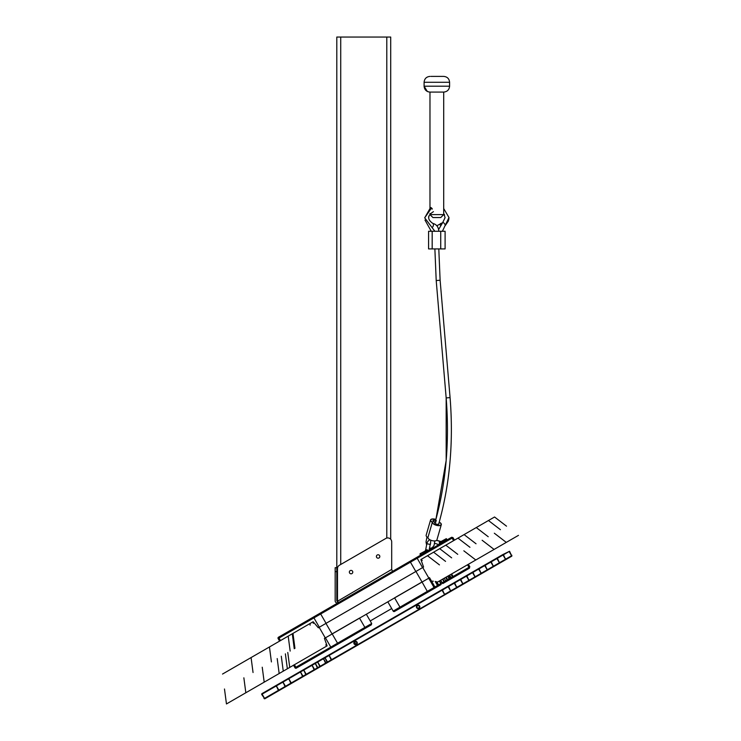 <?xml version="1.0" encoding="UTF-8"?>
<svg xmlns="http://www.w3.org/2000/svg" width="741" height="741" viewBox="0 0 741 741"><rect width="100%" height="100%" fill="white"/><g stroke="black" fill="none" stroke-linecap="round" stroke-linejoin="round"><path stroke-width="1.11" d="M279.598 641.113L278.125 638.566A0.982 0.982 0 0 1 278.486 637.223L279.366 636.714L278.486 637.223M319.167 627.312L415.942 571.441L325.957 623.394L332.088 634.009L325.29 637.927L319.167 627.312L318.334 627.803L313.156 621.727L222.522 674.06M494.562 516.996L420.897 559.529L423.574 567.041L422.731 567.523L428.863 578.137L422.064 582.055L415.942 571.441L422.731 567.523M420.897 559.529L422.25 560.428M310.136 625.163L310.025 623.542M313.267 623.348L313.156 621.727M415.831 571.506L410.44 562.169L320.677 613.993L320.186 613.14L279.366 636.714L450.769 537.753A0.982 0.973 60 0 1 452.103 538.114L417.183 558.269L422.574 567.615M371.287 624.858L296.326 668.141A0.982 0.982 0 0 1 294.992 667.78L330.801 647.106L325.447 637.834M366.332 614.233L371.686 623.496L371.324 624.839L371.686 623.496L364.887 627.423L359.496 618.087L332.153 633.87L337.544 643.207L364.887 627.423L365.378 628.266M325.734 644.948L327.087 645.856L324.419 638.334L325.253 637.853M294.992 667.78L293.482 665.149M436.681 587.104L394.508 611.455A0.982 0.982 0 0 1 393.175 611.093L427.307 591.383L422.027 581.981M394.545 611.427L394.508 611.455A0.982 0.982 0 0 1 393.175 611.093L387.821 601.831M433.42 588.993L434.532 588.345A0.982 0.982 0 0 0 434.893 587.002L431.531 581.064M435.208 581.481L437.523 585.483L437.95 585.242A0.982 0.973 -120 0 1 437.588 586.576A0.982 0.982 0 0 0 437.959 585.233L438.598 584.862L436.792 581.731M439.339 581.046L440.802 583.593A0.982 0.973 -120 0 1 440.45 584.927L429.826 591.068M439.348 585.566L438.598 584.862L441.09 583.426A0.982 0.973 -120 0 1 440.738 584.76A0.982 0.982 0 0 0 441.099 583.417L442.182 582.797L440.719 580.249M443.433 583.204L443.961 582.898A0.982 0.982 0 0 0 444.322 581.555L445.702 580.768L444.23 578.221M451.593 573.969L453.066 576.517A0.982 0.973 60 0 1 452.714 577.85L468.618 568.671L446.063 581.685L445.702 580.768L449.139 578.777L447.675 576.229M450.547 579.101L450.713 579.008A0.982 0.982 0 0 0 451.074 577.665L452.473 576.859A0.982 0.63 60 0 1 452.418 578.017M446.934 581.185L447.277 580.99A0.982 0.982 0 0 0 447.638 579.647L446.165 577.1L447.629 579.657A0.982 0.973 -120 0 1 447.277 580.99L446.063 581.685M449.611 575.118L451.074 577.665A0.982 0.973 60 0 1 450.713 579.008L449.806 579.527A0.982 0.973 60 0 0 450.158 578.193L451.065 577.665L449.592 575.118M442.859 579.017L444.322 581.555L442.84 579.017M439.635 580.87L441.09 583.426L439.617 580.879M435.847 581.574L437.95 585.242L435.828 581.574M429.502 577.665L434.893 587.002L429.502 577.665L428.817 578.063M468.395 564.272L469.859 566.819L468.618 568.671L469.507 568.152M400.455 608.018L394.573 597.839L421.916 582.046M443.192 583.343L449.305 579.814M443.961 582.898L442.738 583.602L442.182 582.797L444.313 581.565A0.982 0.973 -120 0 1 443.961 582.898M434.532 588.345L427.798 592.235L427.307 591.383L434.884 587.011A0.982 0.973 -120 0 1 434.532 588.345M332.088 634.009L422.064 582.055M224.486 689L226.459 703.95L224.486 689M506.52 526.175L494.562 516.996L506.52 526.175M243.863 677.82L245.827 692.77L243.863 677.82M500.425 529.695L488.458 520.515L500.425 529.695M253.042 672.522L251.079 657.573L253.042 672.522M494.321 533.214L506.288 542.393L494.321 533.214M262.231 667.215L264.194 682.165L262.231 667.215M488.226 536.734L476.268 527.555L488.226 536.734M271.41 661.917L269.446 646.967L271.41 661.917M482.132 540.254L494.09 549.433L482.132 540.254M277.199 658.573L279.162 673.523L277.199 658.573M476.037 543.774L464.079 534.594L476.037 543.774M281.293 656.211L283.257 671.161L281.293 656.211M469.942 547.293L457.975 538.114L469.942 547.293M285.378 653.849L287.351 668.799L285.378 653.849M463.838 550.813L475.805 559.992L463.838 550.813M287.767 652.469L289.74 667.419L287.767 652.469M457.743 554.333L445.786 545.154L457.743 554.333M290.166 651.089L288.193 636.139L290.166 651.089M451.649 557.853L439.691 548.673L451.649 557.853M294.251 648.727L292.287 633.777L294.251 648.727M445.554 561.372L433.596 552.193L445.554 561.372M433.355 581.231L432.374 581.129M294.946 648.329L292.982 633.379L294.946 648.329M439.459 564.892L427.492 555.713L439.459 564.892M269.492 689.287L502.935 554.509M505.908 559.02L511.577 555.75L509.123 551.508L503.454 554.777L505.733 559.668L264.796 698.791M275.948 686.129L262.101 694.122L264.546 698.374L278.403 690.371L276.134 685.462L261.851 693.696L261.675 694.373M502.787 554.601L509.549 551.258L511.827 556.148L505.723 559.696L505.733 558.723M264.12 698.615L264.769 698.791L261.851 694.669M511.827 556.148L511.827 555.204M509.725 551.554L509.123 551.508M499.805 562.539L505.482 559.27L503.028 555.028L497.359 558.297L499.629 563.216L499.638 562.243M282.59 682.294L276.374 685.879L278.829 690.13L285.035 686.537L282.766 681.627L282.756 682.6M279.051 690.547L278.403 690.371L279.051 690.547L278.829 690.13M503.63 555.074L503.028 555.028M493.71 566.059L499.388 562.789L496.933 558.547L491.264 561.817L493.534 566.735L493.543 565.763M288.379 678.951L283.016 682.053L285.461 686.296L290.824 683.202L288.555 678.284L288.545 679.256M285.035 686.537L285.711 686.722L285.461 686.296M497.535 558.594L496.933 558.547M496.887 558.427L497.359 558.297M487.615 569.579L493.284 566.309L490.838 562.067L485.16 565.337L487.439 570.255L487.439 569.283M300.105 672.18L288.795 678.71L291.25 682.952L302.56 676.422L300.281 671.513L300.281 672.485M291.491 683.378L290.824 683.202L291.472 683.369L291.25 682.952M491.431 562.123L490.838 562.067M490.792 561.947L491.264 561.817M481.52 573.099L487.189 569.829L484.744 565.587L479.066 568.856L481.335 573.775L481.344 572.802M303.347 670.309L300.531 671.939L302.976 676.181L305.801 674.551L303.523 669.642L303.523 670.614M303.199 676.598L302.56 676.422L303.199 676.598L302.976 676.181M485.336 565.642L484.744 565.587M485.16 565.337L484.494 565.161L485.16 565.337M475.426 576.618L481.094 573.349L478.64 569.107L472.971 572.376L475.24 577.295L475.25 576.322M311.683 665.501L303.773 670.068L306.218 674.31L314.128 669.744L311.859 664.825L311.859 665.798M306.468 674.736L305.801 674.551L306.441 674.727L306.218 674.31M479.242 569.162L478.64 569.107M478.593 568.986L479.066 568.856M469.322 580.138L475 576.868L472.545 572.626L466.876 575.896L469.146 580.814L469.155 579.842M314.925 663.63L312.109 665.251L314.555 669.493L317.37 667.873L315.101 662.954L315.092 663.927M314.128 669.744L314.805 669.92L314.555 669.493M473.147 572.682L472.545 572.626M472.499 572.506L472.971 572.376M463.227 583.658L468.905 580.388L466.45 576.146L460.782 579.416L463.051 584.334L463.06 583.362M317.315 662.25L315.351 663.38L317.796 667.622L319.769 666.492L317.491 661.574L317.491 662.547M317.37 667.873L318.046 668.049L317.796 667.622M467.052 576.202L466.45 576.146M466.404 576.026L466.876 575.896M457.132 587.178L462.801 583.908L460.356 579.666L454.678 582.935L456.956 587.854L456.956 586.881M323.104 658.906L317.741 662L320.186 666.242L325.549 663.149L323.28 658.23L323.28 659.203M320.408 666.659L319.769 666.492L320.408 666.659L320.186 666.242M460.948 579.721L460.356 579.666M460.309 579.545L460.782 579.416M451.037 590.697L456.706 587.428L454.261 583.186L448.583 586.455L450.852 591.374L450.861 590.401M324.651 658.017L323.53 658.656L325.975 662.908L327.096 662.259L324.827 657.341L324.817 658.314M325.549 663.149L326.225 663.325L325.975 662.908M454.854 583.241L454.261 583.186M454.205 583.065L454.678 582.935M354.448 642.466A1.714 1.714 0 0 1 355.467 644.216M354.985 644.077A1.223 1.223 0 0 0 354.328 642.956M444.943 594.217L450.611 590.947L448.157 586.705L442.488 589.975L444.757 594.893L444.767 593.921M328.735 655.655L325.067 657.767L327.522 662.009L331.19 659.898L328.911 654.979L328.911 655.952M327.096 662.259L327.763 662.435L327.522 662.009M448.759 586.761L448.157 586.705M448.583 586.455L447.916 586.279L448.583 586.455M416.637 607.731A1.714 1.714 0 0 1 417.266 605.388A1.714 1.714 0 0 1 419.61 606.018A1.714 1.714 0 0 1 418.98 608.361A1.714 1.714 0 0 1 416.637 607.731M419.184 606.268A1.223 1.223 0 0 0 417.507 605.814A1.223 1.223 0 0 0 417.063 607.49A1.223 1.223 0 0 0 418.73 607.935A1.223 1.223 0 0 0 419.184 606.268M354.068 643.855A1.714 1.714 0 0 1 354.698 641.511A1.714 1.714 0 0 1 357.042 642.141A1.714 1.714 0 0 1 356.412 644.485A1.714 1.714 0 0 1 354.068 643.855M356.616 642.382A1.223 1.223 0 0 0 354.939 641.938A1.223 1.223 0 0 0 354.494 643.614A1.223 1.223 0 0 0 356.171 644.059A1.223 1.223 0 0 0 356.616 642.382M444.517 594.467L442.062 590.225L329.161 655.405L331.616 659.647L444.591 594.569M331.838 660.074L331.19 659.898L331.838 660.074L331.616 659.647M442.664 590.281L442.062 590.225M442.016 590.105L442.488 589.975M420.073 553.777L420.869 553.314L419.99 554.111L420.471 554.963L420.545 553.786L421.036 554.639L428.057 550.665L426.714 549.942C425.084 550.887 425.084 550.887 426.714 549.942C425.084 550.887 425.084 550.887 426.714 549.942C425.084 550.887 425.084 550.887 426.714 549.942C425.084 550.887 425.084 550.887 426.714 549.942L425.112 550.869M439.246 542.996L439.7 543.857L446.545 539.911L446.054 539.059L439.367 542.921L441.247 541.551L436.644 540.337L440.728 541.754L439.487 542.366L439.7 543.857L438.839 544.644L434.68 543.283M427.362 549.859L420.508 553.527L427.362 549.859L428.057 550.665L429.104 550.165L430.215 544.403A2.204 2.204 0 0 1 430.215 544.394L430.215 544.403M439.487 542.366L445.489 539.105M426.696 549.748L425.547 550.517L426.844 543.764A5.641 5.641 0 0 1 429.891 539.763M430.234 544.283A2.204 2.204 0 0 1 430.595 543.524M441.247 541.551L439.645 542.477M446.286 538.642L447.11 539.587L446.582 540.17L445.85 538.892M440.237 217.548L432.92 217.548L440.237 217.548M430.901 76.397L443.702 76.397L430.901 76.397M432.179 248.911L428.576 248.911L428.576 231.275L445.1 231.275L445.1 248.911L432.179 248.911L432.179 231.275M433.022 518.932A4.659 2.019 16.1 0 1 435.912 519.422A4.659 2.019 16.1 0 0 433.022 518.932A4.659 2.019 16.1 0 0 430.558 519.969A4.659 2.019 16.1 0 0 432.327 522.303L427.918 537.586A4.659 2.019 16.1 0 0 432.151 540.643A4.659 2.019 16.1 0 0 436.903 539.92L441.312 524.637A4.659 2.019 16.1 0 0 439.543 522.303M432.133 208.591L431.105 207.749L430.586 208.277M430.188 208.453L430.901 207.499L432.299 209.073M427.325 91.449L424.093 86.197C424.445 89.772 426.408 91.736 429.975 92.079L443.702 92.079C447.277 91.736 449.231 89.772 449.583 86.197L449.583 82.279L424.093 82.279C424.445 78.703 426.408 76.749 429.975 76.397C426.408 76.749 424.445 78.703 424.093 82.279L424.093 86.197L449.583 86.197C449.231 89.772 447.277 91.736 443.702 92.079L443.702 214.612L440.756 217.548L443.702 214.612L429.975 214.612L432.92 217.548L429.975 214.612L429.975 213.464M435.078 522.386A2.204 0.954 16.1 0 0 434.717 522.738A2.204 0.954 16.1 0 0 435.606 523.868A2.204 0.954 16.1 0 0 437.792 524.452A2.204 0.954 16.1 0 0 438.959 523.961A2.204 0.954 16.1 0 0 438.848 523.47M438.746 525.554A4.409 1.908 16.1 0 0 441.08 524.572A4.409 1.908 16.1 0 0 439.302 522.303A4.409 1.908 16.1 0 1 441.08 524.572A4.409 1.908 16.1 0 1 436.514 525.239A4.409 1.908 16.1 0 1 432.568 522.303A4.409 1.908 16.1 0 0 438.746 525.554M435.884 519.524A4.409 1.908 16.1 0 0 430.799 520.043A4.409 1.908 16.1 0 0 432.568 522.303A4.409 1.908 16.1 0 1 430.799 520.043L430.799 520.043A4.409 1.908 16.1 0 1 433.124 519.061A4.409 1.908 16.1 0 1 435.884 519.524M436.43 520.84A2.204 0.954 16.1 0 0 434.263 520.163A2.204 0.954 16.1 0 0 432.92 520.654A2.204 0.954 16.1 0 0 435.31 522.303M440.728 248.911L440.728 231.275M430.558 519.969L426.149 535.252A4.659 2.019 16.1 0 0 427.918 537.586M432.327 522.303A4.659 2.019 16.1 0 0 436.56 525.36A4.659 2.019 16.1 0 0 441.312 524.637M436.393 520.96A1.964 0.852 16.1 0 0 434.189 520.284A1.964 0.852 16.1 0 0 433.152 520.719A1.964 0.852 16.1 0 0 433.939 521.729A1.964 0.852 16.1 0 0 435.884 522.248M378.966 557.973A1.714 1.714 0 0 0 379.596 555.63A1.714 1.714 0 0 0 377.252 555A1.714 1.714 0 0 0 376.632 557.343A1.714 1.714 0 0 0 378.966 557.973M351.929 573.59A1.714 1.714 0 0 0 352.549 571.246A1.714 1.714 0 0 0 350.206 570.616A1.714 1.714 0 0 0 349.585 572.96A1.714 1.714 0 0 0 351.929 573.59M335.164 571.626L335.164 567.699L336.803 567.699L336.803 571.626L335.164 571.626L335.164 600.868A2.093 2.093 0 0 0 338.304 602.683L337.488 600.738L337.488 568.625A3.918 3.918 0 0 1 339.443 565.226L385.811 538.457A3.918 3.918 0 0 1 391.693 541.856L391.693 569.44L392.517 571.385M386.793 538.059L386.793 37.05L336.803 37.05L336.803 600.868L338.304 602.683M337.488 601.266L391.693 569.44M386.793 37.05L390.711 37.05L390.711 539.263M454.465 540.143L452.992 537.596L452.103 538.114L453.575 540.661M319.325 627.229L313.934 617.892L320.677 613.993L326.068 623.329M314.286 616.549A0.982 0.973 -120 0 0 313.934 617.892L278.125 638.566M280.487 640.595L279.014 638.047A0.982 0.973 -120 0 1 279.366 636.714M415.849 557.908A0.982 0.973 60 0 1 417.183 558.269L410.44 562.169L409.949 561.317M294.418 664.714L295.881 667.261A0.982 0.973 -120 0 0 297.215 667.622M332.135 647.467A0.982 0.973 -120 0 1 330.801 647.106L337.544 643.207L338.035 644.059M435.875 587.567A0.982 0.519 -120 0 1 434.939 586.974L437.523 585.483A0.982 0.973 -120 0 1 437.171 586.826M449.296 579.823L449.139 578.777L450.158 578.193L448.685 575.646M442.534 579.193L444.007 581.741A0.982 0.973 -120 0 1 443.655 583.084M445.656 577.396L447.129 579.944A0.982 0.973 -120 0 1 446.777 581.277M451 574.312L452.473 576.859L469.859 566.819M467.497 564.781L468.97 567.328A0.982 0.973 60 0 1 468.618 568.671M428.706 578.221L434.05 587.493A0.982 0.973 -120 0 1 433.698 588.826M263.953 698.318L264.602 698.485M276.3 685.777L276.124 686.425M278.227 690.075L278.875 690.242M284.868 686.24L285.507 686.416M290.657 682.896L291.296 683.072M302.384 676.125L303.032 676.301M305.625 674.254L306.274 674.43M313.962 669.447L314.601 669.614M317.204 667.576L317.843 667.743M319.593 666.187L320.242 666.363M325.382 662.852L326.031 663.019M326.92 661.954L327.568 662.13M331.014 659.592L331.662 659.768M426.844 543.764L430.15 544.394M424.973 220.031L431.271 231.275M440.274 225.153A1.964 0.973 -100.1 0 1 440.932 223.365A1.964 0.973 -100.1 0 1 441.015 223.365M440.117 280.228L436.208 280.561L434.874 248.911L436.208 280.561L446.165 397.936L450.074 397.602L440.117 280.228L438.802 248.911M442.534 222.837A1.964 0.834 54.1 0 1 442.692 222.606A1.964 0.834 54.1 0 1 442.942 222.532A1.964 0.834 54.1 0 1 444.674 223.949A1.964 0.834 54.1 0 1 444.989 225.783L442.405 231.275M432.661 223.365A1.964 0.973 100.1 0 1 432.753 223.365A1.964 0.973 100.1 0 1 433.374 225.384A1.964 0.973 100.1 0 1 432.142 227.237A1.964 0.973 100.1 0 1 432.059 227.228A1.964 0.973 100.1 0 1 431.966 227.2M438.598 524.313L438.718 523.887A1.964 0.852 -163.9 0 1 437.69 524.322A1.964 0.852 -163.9 0 1 435.745 523.813A1.964 0.852 -163.9 0 1 434.958 522.803C445.952 483.808 449.685 442.192 446.165 397.936L446.175 460.43L435.912 519.422M340.721 37.05L340.721 564.494M452.992 537.596L451.658 537.244M512.531 538.781L437.829 581.917M518.478 535.354L512.383 538.874M327.087 645.856L226.459 703.95M391.702 608.546L370.213 620.958M427.937 91.717L428.409 91.865M449.583 82.279C449.231 78.703 447.277 76.749 443.702 76.397C447.277 76.749 449.231 78.703 449.583 82.279M429.975 92.079L429.975 208.545L424.695 217.863M436.838 225.773L442.692 222.606L438.626 229.506M445.063 217.678L442.692 222.606M444.6 215.029L444.294 214.371M438.718 523.887C449.852 484.41 453.631 442.312 450.074 397.602C453.631 442.312 449.852 484.41 438.718 523.887M428.77 216.066L428.613 217.659M426.927 537.086L426.019 542.014L426.603 545.005M429.493 548.145L430.428 548.284L429.493 548.145M443.702 208.545L448.99 217.548L448.731 219.901M448.462 220.901L445.23 225.607M434.874 231.275L424.695 217.817L431.568 207.971M431.105 207.749L432.207 209.055M438.802 231.275C438.552 227.033 436.542 224.403 432.753 223.365C427.131 219.382 427.362 215.483 433.439 211.667M443.702 213.464L445.063 217.548M430.419 544.366L430.808 540.198M434.819 540.939L434.115 545.311L432.299 547.692L430.428 548.284M448.99 217.548L444.989 225.783"/></g></svg>
